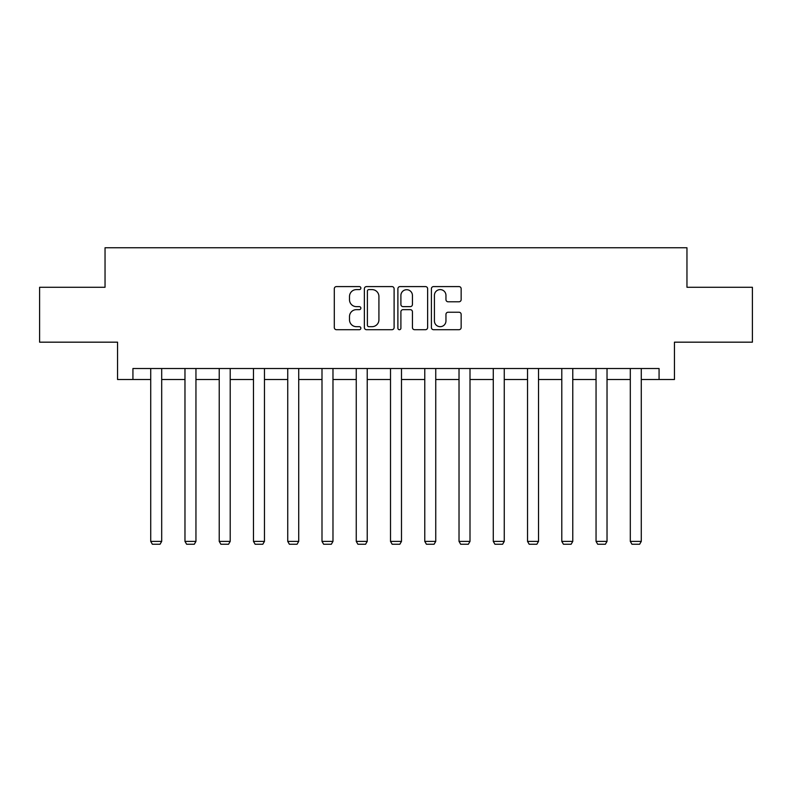 <?xml version="1.0" encoding="UTF-8"?>
<svg xmlns="http://www.w3.org/2000/svg" width="792" height="792" viewBox="0 0 792 792"><rect width="100%" height="100%" fill="white"/><g stroke="black" fill="none" stroke-linecap="round" stroke-linejoin="round"><path stroke-width="1.19" d="M360.865 288.1A1.505 1.505 0 0 0 359.36 286.585L336.452 286.585A2.158 2.158 0 0 0 334.303 288.743L334.303 327.542A2.158 2.158 0 0 0 336.452 329.7L359.36 329.7A1.505 1.505 0 0 0 360.865 328.185A1.505 1.505 0 0 0 359.36 326.68L356.39 326.68A6.9 6.9 0 0 1 349.5 319.78L349.5 316.543A6.9 6.9 0 0 1 356.39 309.652L359.36 309.652A1.505 1.505 0 0 0 360.865 308.137A1.505 1.505 0 0 0 359.36 306.633L356.39 306.633A6.9 6.9 0 0 1 349.5 299.732L349.5 296.505A6.9 6.9 0 0 1 356.39 289.605L359.36 289.605A1.505 1.505 0 0 0 360.865 288.1M458.994 301.782A2.158 2.158 0 0 0 461.152 299.623L461.152 288.743A2.158 2.158 0 0 0 458.994 286.585L433.561 286.585A2.158 2.158 0 0 0 431.402 288.743L431.402 327.542A2.158 2.158 0 0 0 433.561 329.7L458.994 329.7A2.158 2.158 0 0 0 461.152 327.542L461.152 314.394A2.158 2.158 0 0 0 458.994 312.236L448.104 312.236A2.158 2.158 0 0 0 445.955 314.394L445.955 320.908A5.762 5.762 0 0 1 440.184 326.68A5.762 5.762 0 0 1 434.422 320.908L434.422 295.367A5.762 5.762 0 0 1 440.184 289.605A5.762 5.762 0 0 1 445.955 295.367L445.955 299.623A2.158 2.158 0 0 0 448.104 301.782L458.994 301.782M132.927 379.507L132.927 368.527L659.073 368.527L659.073 379.507L674.447 379.507L674.447 342.174L752.4 342.174L752.4 287.278L686.961 287.278L686.961 247.757L105.039 247.757L105.039 287.278L39.6 287.278L39.6 342.174L117.553 342.174L117.553 379.507L150.718 379.507M394.109 288.743A2.158 2.158 0 0 0 391.961 286.585L366.528 286.585A2.158 2.158 0 0 0 364.37 288.743L364.37 327.542A2.158 2.158 0 0 0 366.528 329.7L391.961 329.7A2.158 2.158 0 0 0 394.109 327.542L394.109 288.743M400.039 286.585L425.472 286.585A2.158 2.158 0 0 1 427.63 288.743L427.63 327.542A2.158 2.158 0 0 1 425.472 329.7L414.592 329.7A2.158 2.158 0 0 1 412.434 327.542L412.434 311.8A2.158 2.158 0 0 0 410.276 309.652L403.059 309.652A2.158 2.158 0 0 0 400.9 311.8L400.9 328.185A1.505 1.505 0 0 1 399.396 329.7A1.505 1.505 0 0 1 397.891 328.185L397.891 288.743A2.158 2.158 0 0 1 400.039 286.585M161.697 379.507L184.972 379.507M195.951 379.507L219.226 379.507M230.205 379.507L253.48 379.507M264.459 379.507L287.743 379.507M298.723 379.507L321.998 379.507M332.977 379.507L356.252 379.507M367.231 379.507L390.505 379.507M401.495 379.507L424.769 379.507M435.748 379.507L459.023 379.507M470.002 379.507L493.277 379.507M504.257 379.507L527.541 379.507M538.52 379.507L561.795 379.507M572.774 379.507L596.049 379.507M607.028 379.507L630.303 379.507M641.282 379.507L659.073 379.507M368.894 289.605A1.505 1.505 0 0 0 367.389 291.11L367.389 325.166A1.505 1.505 0 0 0 368.894 326.68L372.022 326.68A6.9 6.9 0 0 0 378.923 319.78L378.923 296.505A6.9 6.9 0 0 0 372.022 289.605L368.894 289.605M412.434 295.475A5.762 5.762 0 0 0 406.672 289.714A5.762 5.762 0 0 0 400.9 295.475L400.9 304.475A2.158 2.158 0 0 0 403.059 306.633L410.276 306.633A2.158 2.158 0 0 0 412.434 304.475L412.434 295.475M161.697 368.527L161.697 541.391L150.718 541.391L150.718 368.527M161.697 541.391L160.043 544.243L152.361 544.243L150.718 541.391M195.951 368.527L195.951 541.391L184.972 541.391L184.972 368.527M195.951 541.391L194.307 544.243L186.615 544.243L184.972 541.391M230.205 368.527L230.205 541.391L219.226 541.391L219.226 368.527M230.205 541.391L228.561 544.243L220.879 544.243L219.226 541.391M264.459 368.527L264.459 541.391L253.48 541.391L253.48 368.527M264.459 541.391L262.815 544.243L255.133 544.243L253.48 541.391M298.723 368.527L298.723 541.391L287.743 541.391L287.743 368.527M298.723 541.391L297.069 544.243L289.387 544.243L287.743 541.391M332.977 368.527L332.977 541.391L321.998 541.391L321.998 368.527M332.977 541.391L331.333 544.243L323.641 544.243L321.998 541.391M367.231 368.527L367.231 541.391L356.252 541.391L356.252 368.527M367.231 541.391L365.587 544.243L357.905 544.243L356.252 541.391M401.495 368.527L401.495 541.391L390.505 541.391L390.505 368.527M401.495 541.391L399.841 544.243L392.159 544.243L390.505 541.391M435.748 368.527L435.748 541.391L424.769 541.391L424.769 368.527M435.748 541.391L434.095 544.243L426.413 544.243L424.769 541.391M470.002 368.527L470.002 541.391L459.023 541.391L459.023 368.527M470.002 541.391L468.359 544.243L460.667 544.243L459.023 541.391M504.257 368.527L504.257 541.391L493.277 541.391L493.277 368.527M504.257 541.391L502.613 544.243L494.931 544.243L493.277 541.391M538.52 368.527L538.52 541.391L527.541 541.391L527.541 368.527M538.52 541.391L536.867 544.243L529.185 544.243L527.541 541.391M572.774 368.527L572.774 541.391L561.795 541.391L561.795 368.527M572.774 541.391L571.121 544.243L563.439 544.243L561.795 541.391M607.028 368.527L607.028 541.391L596.049 541.391L596.049 368.527M607.028 541.391L605.385 544.243L597.693 544.243L596.049 541.391M641.282 368.527L641.282 541.391L630.303 541.391L630.303 368.527M641.282 541.391L639.639 544.243L631.957 544.243L630.303 541.391"/></g></svg>
